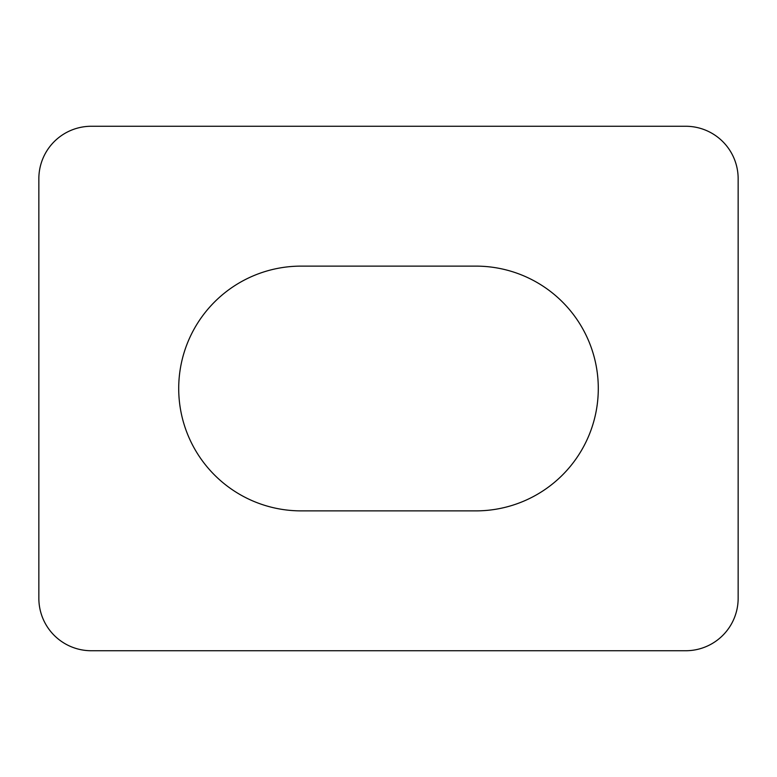 <?xml version="1.0" encoding="UTF-8"?>
<svg xmlns="http://www.w3.org/2000/svg" width="777" height="777" viewBox="0 0 777 777"><rect width="100%" height="100%" fill="white"/><g stroke="black" fill="none" stroke-linecap="round" stroke-linejoin="round"><path stroke-width="1.17" d="M301.087 266.123A122.377 122.377 0 0 0 178.71 388.5A122.377 122.377 0 0 0 301.087 510.877L475.912 510.877A122.377 122.377 0 0 0 598.29 388.5A122.377 122.377 0 0 0 475.912 266.123L301.087 266.123M685.702 126.262L91.297 126.262A52.447 52.447 0 0 0 38.85 178.71L38.85 598.29A52.447 52.447 0 0 0 91.297 650.737L685.702 650.737A52.447 52.447 0 0 0 738.15 598.29L738.15 178.71A52.447 52.447 0 0 0 685.702 126.262"/></g></svg>

